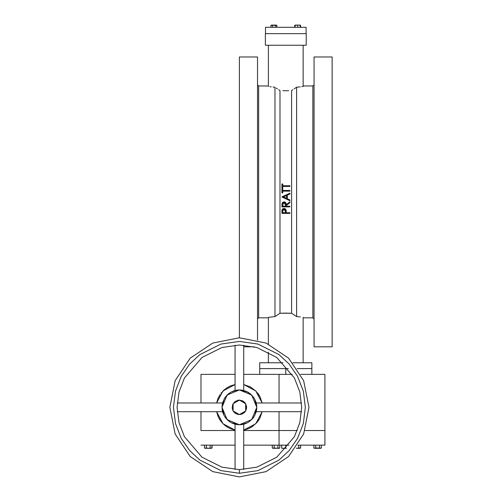 <?xml version="1.0" encoding="UTF-8"?>
<svg xmlns="http://www.w3.org/2000/svg" width="502" height="502" viewBox="0 0 502 502"><rect width="100%" height="100%" fill="white"/><g stroke="black" fill="none" stroke-linecap="round" stroke-linejoin="round"><path stroke-width="0.75" d="M306.189 33.659L265.376 33.659L265.376 45.249L306.189 45.249L306.189 33.659L306.189 45.249L265.376 45.249L265.376 33.659L306.189 33.659M259.697 368.568L288.198 368.568L259.697 368.568L259.697 362.77L259.697 374.366M297.165 368.568L311.867 368.568L297.165 368.568M311.867 362.77L292.823 362.77L311.867 362.77L311.867 368.568L311.867 362.77M282.965 362.77L259.697 362.77L282.965 362.77M239.404 78.268L239.404 318.808M257.52 66.854L257.52 78.268L257.52 66.854M314.045 78.268L314.045 66.854L314.045 78.268M332.155 66.854L332.155 78.268L332.155 56.983L314.045 56.983L314.045 346.832L332.155 346.832L332.155 56.983L314.045 56.983L314.045 346.832L332.155 346.832L332.155 325.547M332.155 318.808L332.155 63.221M239.404 66.854L239.404 56.983L257.52 56.983L257.52 340.174L257.52 56.983L239.404 56.983L239.404 336.961M312.884 85.967L312.884 317.848L312.884 85.967L303.17 85.967L312.884 85.967L314.045 84.807L312.884 85.967M258.681 317.848L258.681 85.967L258.681 317.848L268.388 317.848L258.681 317.848L257.52 319.008L258.681 317.848M296.6 87.248L296.6 316.567L296.6 87.248L298.527 87.047L296.6 87.248L294.159 88.879L296.6 87.248M300.29 316.975L296.6 316.567L291.58 313.261L285.795 313.11L279.984 313.261L274.964 316.567L268.388 317.377L268.388 344.102L268.388 317.377L274.964 316.567L274.964 87.248L274.964 316.567L279.984 313.261L279.984 90.548L279.984 313.261L291.58 313.261L291.58 90.548L291.58 313.261L296.6 316.567L300.271 316.975M282.526 209.133L281.961 210.501L281.911 213.425L289.88 213.425L289.88 212.71L286.203 212.71L285.613 209.177L284.396 208.543L282.783 208.907M282.733 212.71L282.933 209.911L283.718 209.284L284.728 209.428L285.349 210.445L285.387 212.71L282.733 212.71M281.917 211.411L281.911 213.425L289.88 213.425L289.88 212.71L286.203 212.71M282.507 202.532L281.98 203.712L281.911 206.887L289.88 206.887L289.88 206.171L286.203 206.171L286.203 205.594L286.203 206.171L286.203 205.594L289.88 202.664L289.88 201.779L286.203 204.709L285.927 203.053L285.13 202.155L283.693 201.904L282.488 202.557M282.733 206.171L283.009 203.153L283.868 202.607L284.722 202.789L285.305 203.655L285.387 206.171L282.733 206.171M286.203 205.594L289.88 202.664L289.88 201.779L286.203 204.709L284.17 201.886M284.044 201.879L282.024 203.486L281.911 206.887L289.88 206.887L289.88 206.171L286.203 206.171M287.326 195.152L289.88 193.973L289.88 193.195L281.911 196.872L289.88 200.756L289.88 199.978L287.326 198.761L287.326 195.152L287.326 198.761L287.326 195.152L289.88 193.973L289.88 193.195L281.911 196.872L289.88 200.756L289.88 199.978L287.326 198.761M286.51 195.529L286.51 198.378L286.51 195.529L286.51 198.378L286.51 195.529L283.467 196.935L286.51 195.529L283.467 196.935L286.51 198.378L283.467 196.935M282.733 192.887L282.733 191.149L289.88 191.149L289.88 190.434L282.733 190.434L282.733 188.696L281.911 188.696L281.911 192.887L282.733 192.887L282.733 191.149L289.88 191.149L289.88 190.434L282.733 190.434L282.733 188.696L281.911 188.696L281.911 192.887L282.733 192.887M282.733 188.187L282.733 186.449L289.88 186.449L289.88 185.734L282.733 185.734L282.733 183.996L281.911 183.996L281.911 188.187L282.733 188.187L282.733 186.449L289.88 186.449L289.88 185.734L282.733 185.734L282.733 183.996L281.911 183.996L281.911 188.187L282.733 188.187M306.069 27.277L265.495 27.277L265.495 33.659L265.495 27.277L306.069 27.277L306.069 33.659L306.069 27.277M295.132 25.326L295.76 25.163L295.132 25.326L295.132 27.277L295.132 25.326L296.72 25.113L295.132 25.1L298.941 25.1L296.293 25.1M300.209 25.119L298.941 25.1L300.209 25.326L300.209 27.277L300.209 25.1L300.604 25.326L300.604 27.277L300.409 25.226M275.36 25.326L270.961 25.326L272.429 25.326L272.429 27.277L272.429 25.326L273.897 25.1L275.723 25.163L275.36 25.326L275.36 27.277L275.36 25.326L276.828 25.326L276.828 27.277L276.633 25.226M319.718 448.11L315.727 447.985L315.727 445.167L313.844 445.167L315.727 445.167L315.727 447.985L314.785 448.28L313.844 447.985L313.844 445.167L313.844 447.985L314.346 448.28L320.866 448.28L321.368 447.985L321.368 445.167L321.368 447.985L318.557 448.198L319.485 447.985L319.485 445.167L319.485 447.985L317.659 448.28M239.404 473.279L239.404 469.652L239.404 473.279L257.871 470.638L278.968 460.089L289.089 450.696L297.592 438.365L303.315 423.569L305.348 407.335L303.315 391.108L297.592 376.305L289.089 363.981L278.968 354.581L257.871 344.033L239.404 341.398L257.871 344.033L278.968 354.581L289.089 363.981L297.592 376.305L303.315 391.108L305.348 407.335L303.315 423.569L297.592 438.365L289.089 450.696L278.968 460.089L257.871 470.638L239.404 473.279L220.943 470.638L199.84 460.089L189.725 450.696L181.222 438.365L175.493 423.569L173.466 407.335L175.493 391.108L181.222 376.305L189.725 363.981L199.84 354.581L220.943 344.033L239.404 341.398L220.943 344.033L199.84 354.581L189.725 363.981L181.222 376.305L175.493 391.108L173.466 407.335L175.493 423.569L181.222 438.365L189.725 450.696L199.84 460.089L220.943 470.638L239.404 473.279M296.255 448.242L300.629 447.985L300.629 445.167L300.629 447.985L297.818 448.198L298.746 447.985L298.746 445.167L298.746 447.985L296.92 448.28M276.997 448.198L274.161 447.985L274.161 445.167L272.279 445.167L274.161 445.167L274.161 447.985L273.22 448.28L272.279 447.985L272.279 445.167L272.279 447.985L272.787 448.28L279.325 448.28L279.827 447.985L279.827 445.167L279.827 447.985L276.094 448.28M211.8 448.098L212.007 445.167L212.007 447.985L211.066 448.28L210.131 447.985L210.595 448.198L210.131 447.985L210.131 445.167L206.366 445.167L210.131 445.13L210.131 447.985L208.248 448.28L206.366 447.985L206.366 445.167L204.483 445.167L206.366 445.167L206.366 447.985L205.425 448.28L204.483 447.985L204.483 445.167L204.483 447.985L204.992 448.28L211.562 448.28L212.07 447.985L212.07 445.167L211.882 448.085M239.404 469.652L256.855 467.161L276.797 457.19L294.392 436.665L299.807 422.678L301.721 407.335L299.807 391.999L294.392 378.012L276.797 357.48L256.855 347.509L239.404 345.018L221.959 347.509L202.017 357.48L184.422 378.012L179.007 391.999L177.087 407.335L179.007 422.678L184.422 436.665L202.017 457.19L221.959 467.161L239.404 469.652L221.959 467.161L202.017 457.19L184.422 436.665L179.007 422.678L177.087 407.335L179.007 391.999L184.422 378.012L202.017 357.48L221.959 347.509L239.404 345.018L256.855 347.509L276.797 357.48L294.392 378.012L299.807 391.999L301.721 407.335L299.807 422.678L294.392 436.665L276.797 457.19L256.855 467.161L239.404 469.652M239.404 476.9L266.029 471.604L288.594 456.525L303.672 433.96L308.968 407.335L303.672 380.717L288.594 358.146L266.029 343.067L239.404 337.771L212.785 343.067L190.22 358.146L175.135 380.717L169.845 407.335L175.135 433.96L190.22 456.525L212.785 471.604L239.404 476.9M224.94 416.986L229.747 421.799L231.202 422.671L239.404 424.73L227.111 419.634L222.016 407.335L227.111 395.036L239.404 389.947L251.703 395.036L256.798 407.335L251.703 419.634L239.404 424.73L244.455 423.977L247.605 422.671L249.067 421.799L253.874 416.986M237.992 400.232L242.177 400.64L244.53 402.215L245.798 403.922L246.62 408.044L245.798 410.755L244.53 412.462L241.512 414.269L237.992 414.445L234.81 412.939L233.016 410.755L232.194 408.044L232.708 404.562L234.81 401.738L237.992 400.232L234.81 401.738L232.708 404.562L232.194 408.044L233.38 411.364L235.99 413.73L239.404 414.583L242.824 413.73L245.798 410.755L246.62 406.626L245.434 403.313L242.824 400.947L239.404 400.088L245.679 403.715L245.679 410.962L239.404 414.583L233.129 410.962L233.129 403.715L239.404 400.088L245.679 403.715L245.679 410.962L239.404 414.583L233.129 410.962L233.129 403.715L239.404 400.088L237.998 400.226M220.127 394.453L217.981 398.462L216.632 402.987L223.007 390.939L235.061 384.557L230.531 385.912L226.521 388.059L221.012 393.223M243.752 384.557L255.8 390.939L262.182 402.987L259.854 396.404L255.8 390.939L250.335 386.885L243.752 384.557M259.854 418.266L262.182 411.684L255.8 423.732L243.752 430.114L248.277 428.758L252.286 426.618L257.331 422.044L259.854 418.266L258.687 420.218M228.14 427.604L226.521 426.618L230.531 428.758L235.061 430.114L223.007 423.732L216.632 411.684L217.981 416.208L220.127 420.218L218.954 418.266M237.214 390.085L231.209 391.999L228.372 393.894L225.963 396.304L224.068 399.134L222.016 407.335L224.068 415.537L225.963 418.367L228.372 420.783L231.202 422.671L234.359 423.977L239.404 424.73L237.415 424.61M249.067 421.799L252.851 418.367L254.74 415.537L256.798 407.335L254.74 399.134M312.884 317.848L314.045 319.008L312.884 317.848L303.17 317.848L312.884 317.848M258.681 85.967L257.52 84.807L258.681 85.967L268.388 85.967L258.681 85.967M243.752 346.832L254.319 346.832L243.752 346.832M300.284 86.84L298.527 87.047L300.284 86.84M303.17 86.438L301.834 86.633L303.17 86.438L303.17 45.249L303.17 86.438M269.737 86.633L271.281 86.84L269.737 86.633M273.032 87.047L274.964 87.248L273.032 87.047M282.852 90.661L285.782 90.705L282.852 90.661M288.719 90.661L285.782 90.705L288.719 90.661M285.632 202.576L286.09 203.561M285.826 202.864L286.002 203.254M284.81 202.005L284.452 201.911M286.203 212.139L286.196 211.38M286.184 211.154L286.071 210.112L284.05 208.525L282.03 210.049L281.929 210.953M285.632 209.202L285.814 209.459M285.381 208.957L285.613 209.177M282.777 208.914L283.046 208.744M268.388 45.249L268.388 86.438L268.388 45.249M292.886 89.714L291.58 90.548L292.886 89.714M278.679 89.714L279.984 90.548L278.679 89.714M276.169 88.057L277.405 88.879L276.169 88.057M268.388 362.77L268.388 352.172L268.388 362.77M303.17 362.77L303.17 317.377L303.17 362.77M332.155 70.374L332.155 71.447M332.155 72.558L332.155 73.675M332.155 78.268L332.155 81.406M332.155 332.368L332.155 333.435M332.155 335.286L332.155 335.8M332.155 336.961L332.155 340.588M332.155 92.349L332.155 96.133M332.155 99.496L332.155 100.933M332.155 120.951L332.155 121.39M332.155 135.885L332.155 138.301M332.155 183.425L332.155 190.685M332.155 213.13L332.155 220.391M332.155 265.514L332.155 267.93M332.155 282.425L332.155 282.864M332.155 302.875L332.155 304.319M332.155 307.682L332.155 311.466M239.404 333.435L239.404 330.14M239.404 325.547L239.404 337.771M239.404 85.007L239.404 68.523M239.404 71.447L239.404 70.374M239.404 63.221L239.404 68.015M311.867 368.568L298.081 368.568L311.867 368.568L311.867 374.366M288.198 368.568L259.823 368.568L285.782 368.568L285.782 374.366L285.782 368.568L288.336 368.568M283.053 208.738L282.507 209.152M286.171 210.89L286.19 211.254M286.203 211.656L286.203 212.145M284.785 208.631L285.274 208.87M285.826 209.478L286.071 210.112M281.911 211.863L282.074 209.911M283.417 208.6L284.05 208.525M289.88 213.425L281.911 213.425M282.739 210.909L284.05 209.24L285.406 211.317L285.387 212.71M284.728 209.422L284.408 209.284M284.05 209.24L282.933 209.911M286.121 203.705L286.203 204.697M289.88 206.887L281.911 206.887M285.312 203.686L284.044 202.595L285.4 204.716L285.387 206.171M283.486 202.733L282.921 203.304M282.733 204.327L284.044 202.595M289.88 200.756L282.017 197.022M281.911 188.696L282.733 188.696M281.911 183.996L282.733 183.996M297.667 27.277L297.667 25.326L297.667 27.277M296.952 25.144L294.737 25.326L295.101 25.163L294.737 25.326L294.737 27.277L294.737 25.326L295.132 25.131M300.209 25.15L298.834 25.1M300.209 25.326L299.487 25.144M296.4 25.1L296.72 25.119M298.941 25.1L299.261 25.119M270.961 27.277L270.961 25.326L270.961 27.277M271.325 25.163L271.883 25.119M276.433 25.1L271.375 25.1M274.268 25.113L274.632 25.163M271.883 25.113L273.897 25.1M201.001 430.521L235.061 430.521L201.001 430.521L235.061 430.521L201.001 430.521L201.001 411.684L201.001 430.521M243.752 430.521L279.068 430.521L279.068 411.684L279.068 430.521L297.247 430.521L279.068 430.521L297.247 430.521L279.068 430.521L279.068 445.13L243.752 445.13L279.068 445.13L279.068 430.521L243.752 430.521M279.068 402.987L279.068 374.366L243.752 374.366L292.289 374.366L279.068 374.366L279.068 402.987M235.061 374.366L201.001 374.366L201.001 402.987L201.001 374.366L235.061 374.366M226.207 426.405L224.865 425.395M218.445 417.25L217.981 416.208M223.365 390.594L224.695 389.414M257.57 392.922L258.593 394.315M259.296 395.413L259.854 396.404M251.973 426.825L250.354 427.779M300.66 374.366L324.913 374.366L324.913 430.521L324.913 374.366L300.66 374.366M304.99 430.521L324.913 430.521L324.913 445.13L297.805 445.13L324.913 445.13L324.913 430.521L304.99 430.521M220.127 420.218L223.007 423.732L226.521 426.618M288.951 445.13L279.068 445.13L288.951 445.13M235.061 445.13L201.001 445.13L235.061 445.13M211.631 445.13L210.859 445.142L211.631 445.13M218.395 445.13L211.631 445.142L218.395 445.13M286.385 448.28L285.782 448.28L285.782 445.13L285.782 448.28L281.722 448.28L281.722 445.13L281.722 448.28L286.385 448.28M319.492 445.13L321.368 445.167L319.492 445.13M315.727 445.167L319.485 445.167L315.727 445.167M320.401 448.28L319.868 448.173M316.775 448.217L315.739 447.991M315.375 448.161L313.945 448.041M317.132 448.255L320.866 448.28M321.085 448.129L320.427 448.28M314.346 448.28L317.609 448.28M229.753 392.871L224.94 397.684M241.6 424.592L247.605 422.671M253.874 397.684L249.061 392.871L247.605 391.999L239.404 389.947L234.359 390.694L231.209 391.999M253.868 416.999L256.045 412.387L256.798 407.335L256.045 402.29L253.868 397.672L250.442 393.894L246.062 391.271L241.111 390.029L237.415 390.06M224.946 397.672L222.762 402.29L222.097 405.635L222.348 410.73L224.068 415.537M234.359 390.694L232.752 391.271M222.762 412.387L223.34 413.993M244.455 423.977L246.062 423.406M256.045 402.29L255.474 400.684M222.568 411.684L177.244 411.684L222.568 411.684M177.244 402.987L222.568 402.987L177.244 402.987M222.48 403.344L222.21 404.744M222.129 405.346L222.129 409.325M222.21 409.933L222.48 411.326M235.061 469.502L235.061 424.177L235.061 469.502M235.413 424.265L236.812 424.535M239.435 424.73L241.393 424.61M242.002 424.535L243.401 424.265M243.752 424.177L243.752 469.502L243.752 424.177M301.57 411.684L256.246 411.684L301.57 411.684M256.334 411.326L256.604 409.933M256.685 409.325L256.685 405.346M256.604 404.744L256.334 403.344M256.246 402.987L301.57 402.987L256.246 402.987M243.752 345.169L243.752 390.5L243.752 345.169M243.401 390.412L242.002 390.142M241.393 390.06L239.404 389.947M236.812 390.142L235.413 390.412M235.061 390.5L235.061 345.169L235.061 390.5M298.746 445.13L300.629 445.167L298.746 445.13M297.78 445.167L298.746 445.167L297.78 445.167M299.663 448.28L299.129 448.173M300.409 448.104L299.355 448.242M298.282 448.104L299.016 448.123M296.864 448.28L300.121 448.28M277.926 445.13L277.926 447.985L277.926 445.167L279.802 445.167L279.802 447.985L279.827 445.167L277.926 445.13M274.161 445.167L277.926 445.167L274.161 445.167M278.836 448.28L279.802 447.985L278.623 448.255M275.209 448.217L274.174 447.991M273.81 448.161L272.379 448.041M275.567 448.255L278.874 448.28M276.991 448.198L278.158 448.11M272.787 448.28L276.044 448.28M210.363 448.11L208.299 448.28M210.131 445.167L212.07 445.167L210.131 445.167M211.041 448.28L210.514 448.173M207.414 448.217L206.378 447.991M206.015 448.161L204.584 448.041M207.772 448.255L211.066 448.28M205.017 448.28L208.248 448.28M212.07 447.985L211.706 448.161M298.746 447.985L299.299 448.223M300.629 447.985L300.146 448.204"/></g></svg>
